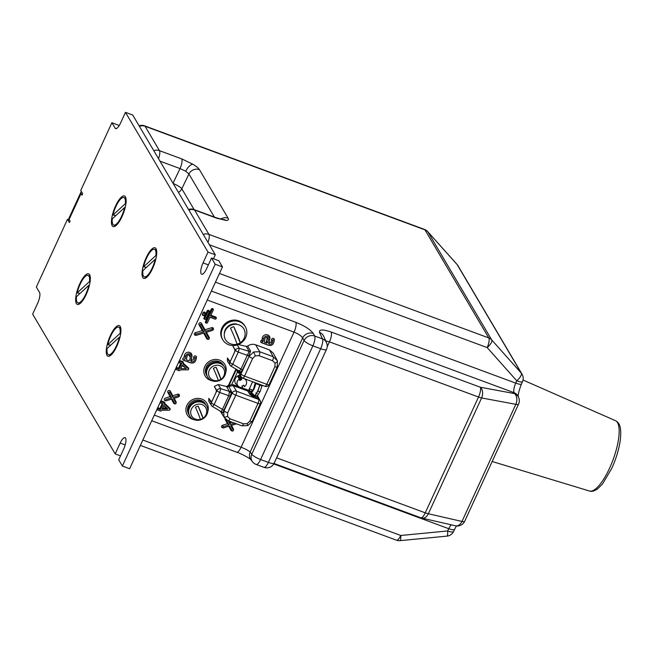 <?xml version="1.0" encoding="UTF-8"?>
<svg xmlns="http://www.w3.org/2000/svg" width="653" height="653" viewBox="0 0 653 653"><rect width="100%" height="100%" fill="white"/><g stroke="black" fill="none" stroke-linecap="round" stroke-linejoin="round"><path stroke-width="0.98" d="M185.705 171.2L180.057 168.588A8.154 2.506 -69.7 0 0 181.689 158.875L192.913 164.262C196.316 166.352 198.488 168.148 199.426 169.649A8.154 7.526 149.4 0 0 188.921 173.976L185.705 171.2A8.154 3.551 -58.7 0 1 192.913 164.262M212.788 309.612A0.653 0.604 149.4 0 0 211.939 309.971L211.172 309.269L205.483 321.651A1.151 1.061 149.4 0 0 206.234 323.096L206.666 323.178A0.653 0.604 149.4 0 0 207.409 322.786L209.988 317.17L215.229 319.105A0.653 0.604 149.4 0 0 216.102 318.688A0.653 0.604 149.4 0 0 215.759 317.954L210.519 316.019L213.098 310.404A0.653 0.604 149.4 0 0 212.788 309.612M213.229 310.028A1.151 1.061 149.4 0 0 212.666 308.632A1.151 1.061 149.4 0 0 211.172 309.269M272.228 342.939A2.179 2.016 -30.6 0 1 269.109 344.025A0.914 0.841 -30.6 0 1 268.726 343.127L269.591 339.666A3.167 2.922 149.4 0 0 267.208 336.205A3.167 2.922 149.4 0 0 263.51 338.858L262.31 337.976L261.91 340.172A1.404 1.298 149.4 0 0 261.469 342.711L268.073 345.159A4.236 3.918 149.4 0 0 268.783 345.347L269.436 345.461A3.494 3.224 149.4 0 0 273.395 343.372A7.403 6.84 149.4 0 0 273.664 342.694A7.403 6.84 149.4 0 0 274.048 340.393A0.653 0.604 149.4 0 0 273.403 339.829A0.653 0.604 149.4 0 0 272.758 340.491A6.097 5.632 -30.6 0 1 272.228 342.939L271.077 341.886A1.437 1.322 -30.6 0 1 269.036 342.596L269.828 338.972A3.91 3.616 149.4 0 0 266.873 334.695A3.91 3.616 149.4 0 0 262.31 337.976M207.891 311.693L204.732 318.574A0.653 0.604 149.4 0 0 205.05 319.366A0.653 0.604 149.4 0 0 205.891 318.999L209.058 312.126A0.653 0.604 149.4 0 0 208.74 311.334A0.653 0.604 149.4 0 0 207.891 311.693L207.132 310.991L203.965 317.872A1.151 1.061 149.4 0 0 204.977 319.333M209.18 311.75A1.151 1.061 149.4 0 0 208.625 310.355A1.151 1.061 149.4 0 0 207.132 310.991M220.632 219.139A8.154 7.526 -30.6 0 1 228.109 218.208C228.917 219.661 228.248 220.404 226.101 220.445L216.747 218.216A8.154 2.506 -69.7 0 0 216.257 217.776L222.779 219.498A8.154 7.093 90 0 1 226.101 220.445M214.388 217.082L188.921 173.976L181.812 188.766A8.154 1.616 25.7 0 0 173.167 183.469M167.707 408.974L163.781 405.44L162.14 408.998L167.707 408.974L163.642 405.725M162.605 407.986L166.131 407.97M157.904 410.06L160.524 411.031A0.653 0.604 149.4 0 0 161.373 410.672L161.577 410.231L169.307 410.198A0.653 0.604 149.4 0 0 169.804 409.121L164.344 404.207L164.548 403.766A0.653 0.604 149.4 0 0 164.23 402.974L161.609 402.003A0.653 0.604 149.4 0 0 160.769 402.362A0.653 0.604 149.4 0 0 161.087 403.154L163.119 403.913L160.475 409.66L158.434 408.909A0.653 0.604 149.4 0 0 157.593 409.268A0.653 0.604 149.4 0 0 157.904 410.06L160.009 410.933A1.151 1.061 149.4 0 0 160.442 410.998M160.524 411.031L160.009 410.933M161.087 403.154L162.156 403.644L159.912 408.517L158.32 407.929A1.151 1.061 149.4 0 0 157.618 407.905M163.119 403.913L162.156 403.644M169.951 409.733L170.098 409.317A1.151 1.061 149.4 0 0 169.829 408.223L164.678 403.391A1.151 1.061 149.4 0 0 164.115 401.995L161.495 401.024A1.151 1.061 149.4 0 0 160.801 400.999M166.213 400.787L172.212 398.901L174.751 403.611A0.653 0.604 149.4 0 0 175.935 403.456A0.653 0.604 149.4 0 0 175.902 402.983L173.478 398.501L178.718 396.853A0.653 0.604 149.4 0 0 179.028 395.816A0.653 0.604 149.4 0 0 178.4 395.677L172.898 397.416L170.131 392.282A0.653 0.604 149.4 0 0 169.266 392.061A0.653 0.604 149.4 0 0 168.98 392.91L171.625 397.816L165.895 399.62A0.653 0.604 149.4 0 0 165.429 400.403A0.653 0.604 149.4 0 0 166.213 400.787M174.751 403.611L173.616 403.162A1.404 1.298 149.4 0 0 174.514 403.791L175.167 403.905M175.935 403.456L176.147 402.828A1.404 1.298 149.4 0 0 176.073 401.815L174.171 398.281M172.898 397.416L172.808 395.751L170.302 391.114A1.404 1.298 149.4 0 0 168.458 390.641A1.404 1.298 149.4 0 0 167.845 392.461L170.082 396.608L165.233 398.142A1.404 1.298 149.4 0 0 165.65 400.705M171.625 397.816L170.082 396.608M179.167 396.42L179.387 395.791A1.404 1.298 149.4 0 0 177.738 394.2L172.808 395.751M207.834 339.111L206.699 338.662A1.404 1.298 149.4 0 0 207.589 339.282L208.242 339.397A0.653 0.604 149.4 0 0 208.976 338.474L205.671 332.483L212.723 330.328A0.653 0.604 149.4 0 0 213.033 329.292A0.653 0.604 149.4 0 0 212.413 329.153L205.075 331.398L201.287 324.525A0.653 0.604 149.4 0 0 200.422 324.312A0.653 0.604 149.4 0 0 200.144 325.161L203.793 331.789L195.998 334.173A0.653 0.604 149.4 0 0 195.998 335.373A0.653 0.604 149.4 0 0 196.308 335.348L204.397 332.875L207.834 339.111A0.653 0.604 149.4 0 0 208.242 339.397M209.009 338.948L209.229 338.311A1.404 1.298 149.4 0 0 209.148 337.299L206.372 332.271M203.793 331.789L202.242 330.581L195.345 332.695A1.404 1.298 149.4 0 0 195.337 335.258L195.998 335.373M205.075 331.398L204.985 329.741L201.459 323.357A1.404 1.298 149.4 0 0 199.614 322.9A1.404 1.298 149.4 0 0 199.01 324.721L202.242 330.581M213.172 329.896L213.392 329.259A1.404 1.298 149.4 0 0 211.752 327.667L204.985 329.741M264.996 338.393L264.31 341.625A0.833 0.767 149.4 0 0 264.767 342.441L266.375 343.037A0.914 0.841 149.4 0 0 267.616 342.376L268.342 339.454A1.853 1.714 149.4 0 0 264.849 338.719A1.853 1.714 149.4 0 0 264.775 338.989L264.31 341.625M266.375 343.037L266.204 341.568L267.15 338.532A1.11 1.02 149.4 0 0 266.636 337.413M263.51 338.858L263.126 341.037L261.926 340.156M263.126 341.037A0.767 0.702 -30.6 0 1 262.457 341.674A0.653 0.604 149.4 0 0 262.253 342.866L268.856 345.306A3.494 3.224 149.4 0 0 269.436 345.461M273.664 342.694L273.885 342.066A8.154 7.526 149.4 0 0 274.301 339.536A1.404 1.298 149.4 0 0 272.913 338.311A1.404 1.298 149.4 0 0 271.55 339.731A5.346 4.938 -30.6 0 1 271.077 341.886M268.856 345.306L268.073 345.159M262.253 342.866L261.469 342.711M154.304 415.112L241.104 447.232L294.046 332.124C298.429 333.903 301.294 335.838 302.649 337.928L250.156 452.056A8.154 7.518 142.9 0 0 250.874 459.59L252.499 461.736A8.154 8.154 0 0 0 256.172 464.471L263.951 467.344A8.154 8.154 0 0 0 274.187 463.108A8.154 1.877 24.7 0 1 268.375 462.397L320.664 348.702A8.154 1.877 24.7 0 0 326.484 349.412L274.187 463.108M151.716 420.736L236.68 452.178A8.154 2.506 110.3 0 0 241.104 447.232C245.512 448.954 248.532 450.562 250.156 452.056L251.772 454.202A8.154 7.518 142.9 0 0 252.499 461.736M276.611 457.835L425.258 512.842A8.154 1.877 24.7 0 0 428.344 513.756A8.154 5.632 102.9 0 1 421.846 518.09A8.154 8.154 0 0 1 420.834 517.788A8.154 2.506 -69.7 0 0 425.258 512.842L478.527 397.032L329.439 341.854L327.194 346.735M325.725 340.907L329.439 341.854A8.154 2.506 110.3 0 0 331.21 332.05L480.298 387.221A8.154 5.575 100.6 0 1 481.612 397.946A8.154 1.877 -155.3 0 1 478.527 397.032A8.154 2.506 110.3 0 0 480.298 387.221L514.531 393.604A8.154 5.575 100.6 0 1 515.846 404.329L481.612 397.946L428.344 513.756L461.973 521.453A8.154 5.632 102.9 0 1 455.468 525.787L421.846 518.09M225.105 418.622A1.404 1.298 149.4 0 0 225.187 419.585L227.432 423.74L222.575 425.266A1.404 1.298 149.4 0 0 222.583 427.821L223.244 427.935A0.653 0.604 149.4 0 0 223.563 427.919L229.554 426.025L232.093 430.735A0.653 0.604 149.4 0 0 233.276 430.58A0.653 0.604 149.4 0 0 233.243 430.107L230.827 425.625L236.068 423.977A0.653 0.604 149.4 0 0 236.362 423.797M226.256 419.708A0.653 0.604 149.4 0 0 226.322 420.034L228.966 424.94L227.432 423.74M228.966 424.94L223.236 426.744A0.653 0.604 149.4 0 0 223.244 427.935M228.795 426.27L230.958 430.286A1.404 1.298 149.4 0 0 231.856 430.915L232.517 431.029M233.276 430.58L233.496 429.952A1.404 1.298 149.4 0 0 233.423 428.939L231.521 425.405M234.631 423.152L230.24 424.54L228.215 420.785A3.265 1.004 110.3 0 0 230.003 418.81L243.512 423.805L247.177 423.683L247.822 425.609L241.741 425.789A3.265 1.004 -69.7 0 0 243.512 423.805M232.166 422.246L230.15 422.883L229.227 421.152M230.24 424.54L230.15 422.883M211.939 309.971L206.242 322.353A0.653 0.604 149.4 0 0 206.666 323.178M206.242 322.353L205.483 321.651M215.229 319.105L214.706 319.007A1.151 1.061 149.4 0 0 214.902 319.064L215.335 319.137M216.102 318.688L216.241 318.264A1.151 1.061 149.4 0 0 215.645 316.974L210.886 315.219M202.454 314.085A1.151 1.061 149.4 0 0 203.205 315.538L203.646 315.611A0.653 0.604 149.4 0 0 204.381 315.219L205.009 313.848A0.653 0.604 149.4 0 0 204.667 313.048A0.653 0.604 149.4 0 0 203.85 313.424L203.083 312.714L202.454 314.085L203.222 314.787A0.653 0.604 149.4 0 0 203.646 315.611M203.467 315.546A1.151 1.061 149.4 0 0 204.503 314.844L205.066 313.628M205.132 313.473A1.151 1.061 149.4 0 0 204.528 312.061A1.151 1.061 149.4 0 0 203.083 312.714M186.407 359.191A0.833 0.767 149.4 0 0 186.872 359.999L188.48 360.595A0.914 0.841 149.4 0 0 189.721 359.934L190.447 357.02A1.853 1.714 149.4 0 0 186.946 356.277A1.853 1.714 149.4 0 0 186.88 356.546L186.407 359.191L187.101 355.95M190.447 357.02L189.256 356.089A1.11 1.02 149.4 0 0 188.741 354.971M191.925 356.53A3.91 3.616 149.4 0 0 188.978 352.253A3.91 3.616 149.4 0 0 184.415 355.542L184.024 357.713A1.404 1.298 149.4 0 0 183.566 360.276L190.178 362.717A4.236 3.918 149.4 0 0 190.888 362.913L191.541 363.027A3.494 3.224 149.4 0 0 195.492 360.938A7.403 6.84 149.4 0 0 195.769 360.252A7.403 6.84 149.4 0 0 196.145 357.958A0.653 0.604 149.4 0 0 195.5 357.387A0.653 0.604 149.4 0 0 194.863 358.048A6.097 5.632 -30.6 0 1 194.325 360.505A2.179 2.016 -30.6 0 1 191.215 361.582L191.688 357.224A3.167 2.922 149.4 0 0 189.305 353.763A3.167 2.922 149.4 0 0 185.615 356.416L184.415 355.542M191.215 361.582A0.914 0.841 -30.6 0 1 190.831 360.685L191.688 357.224M185.615 356.416L185.223 358.595A0.767 0.702 -30.6 0 1 184.554 359.232A0.653 0.604 149.4 0 0 184.35 360.423L190.962 362.864A3.494 3.224 149.4 0 0 191.541 363.027M195.769 360.252L195.982 359.623A8.154 7.526 149.4 0 0 196.406 357.093A1.404 1.298 149.4 0 0 195.018 355.877A1.404 1.298 149.4 0 0 193.655 357.297A5.346 4.938 -30.6 0 1 193.182 359.444A1.437 1.322 -30.6 0 1 191.133 360.154M194.863 358.048L193.655 357.297M184.35 360.423L183.566 360.276M186.276 368.61L182.342 365.076L180.71 368.635L186.276 368.61L182.211 365.37M180.179 361.64A0.653 0.604 149.4 0 0 179.33 362.007A0.653 0.604 149.4 0 0 179.648 362.79L181.689 363.55L179.036 369.304L177.004 368.545A0.653 0.604 149.4 0 0 176.155 368.904A0.653 0.604 149.4 0 0 176.473 369.696L179.093 370.667A0.653 0.604 149.4 0 0 179.934 370.308L180.138 369.867L187.876 369.835A0.653 0.604 149.4 0 0 188.366 368.757L182.905 363.843L183.109 363.403A0.653 0.604 149.4 0 0 182.799 362.611L180.179 361.64L180.057 360.66A1.151 1.061 149.4 0 0 179.363 360.636M176.473 369.696L178.571 370.569A1.151 1.061 149.4 0 0 179.004 370.635M179.093 370.667L178.571 370.569M179.036 369.304L178.481 368.153L176.881 367.566A1.151 1.061 149.4 0 0 176.188 367.541M177.004 368.545L176.881 367.566M183.24 363.027A1.151 1.061 149.4 0 0 182.677 361.631L180.057 360.66M188.366 368.757L188.399 367.868L183.191 363.182M233.635 384.739A8.154 7.526 149.4 0 0 236.419 386.584A8.154 7.526 149.4 0 0 239.496 387.058M238.092 371.973A8.154 7.526 149.4 0 0 237.374 372.202L236.827 369.516M234.166 374.234A8.154 7.526 149.4 0 0 231.75 379.499M188.554 369.19A1.151 1.061 149.4 0 0 188.399 367.868M175.437 369.174A1.151 1.061 149.4 0 0 175.951 369.598M178.612 362.276A1.151 1.061 149.4 0 0 179.126 362.693L180.718 363.288L178.481 368.153M209.956 317.252L214.706 319.007M203.638 333.103L206.699 338.662M171.445 399.138L173.616 403.162M156.867 409.537A1.151 1.061 149.4 0 0 157.389 409.962M160.042 402.632A1.151 1.061 149.4 0 0 160.565 403.056M211.36 291.058L295.817 322.313C304.6 325.855 310.412 329.561 313.244 333.446A8.154 7.387 151.1 0 0 302.649 337.928L304.069 340.507A8.154 1.877 24.7 0 0 312.893 345.821L260.596 459.524A8.154 2.506 110.3 0 1 256.172 464.471M313.244 333.446L314.664 336.017A8.154 7.387 151.1 0 0 304.069 340.507L251.772 454.202A8.154 1.877 24.7 0 0 260.596 459.524L268.375 462.397A8.154 2.506 110.3 0 1 263.951 467.344M331.21 332.05C322.786 329.218 318.893 329.341 319.546 332.41L322.443 338.891A8.154 2.506 110.3 0 1 320.664 348.702L312.893 345.821A8.154 2.506 110.3 0 0 314.664 336.017L322.443 338.891A8.154 7.518 -24.1 0 1 326.516 342.678L326.516 342.678A8.154 8.154 0 0 1 326.484 349.412M319.546 332.41A8.154 7.518 -24.1 0 1 323.619 336.189L326.516 342.678M427.846 231.815A8.154 3.2 -41.8 0 0 427.707 231.619L456.978 264.343A8.154 3.2 138.2 0 1 457.124 264.53L427.846 231.815L491.701 339.903L521.265 373.116A8.154 2.963 138.3 0 1 516.752 380.805L487.187 347.592A8.154 2.963 -41.7 0 0 491.701 339.903A8.154 7.526 -30.6 0 0 488.795 337.936L424.94 229.848A8.154 7.526 -30.6 0 1 427.846 231.815M400.077 540.651A8.154 1.282 -95.5 0 0 400.771 535.484A8.154 2.506 110.3 0 1 396.461 540.186A8.154 8.154 0 0 0 400.077 540.651L446.995 536.129A8.154 1.282 -95.5 0 0 447.689 530.962L448.758 528.71L273.738 463.94M206.666 406.101L205.515 404.158A9.787 9.036 149.4 0 0 201.075 400.485A9.787 9.036 149.4 0 0 190.072 403.334A9.787 9.036 149.4 0 0 188.668 414.116L189.305 415.194A9.787 9.036 -30.6 0 1 191.182 403.929A9.787 9.036 -30.6 0 1 206.152 405.244A9.787 9.036 149.4 0 0 201.712 401.571A9.787 9.036 149.4 0 0 190.709 404.411A9.787 9.036 149.4 0 0 189.305 415.194L189.819 416.059A9.787 9.036 -30.6 0 1 191.688 404.787A9.787 9.036 -30.6 0 1 206.666 406.101A9.787 9.036 -30.6 0 1 204.797 417.365A9.787 9.036 -30.6 0 1 189.819 416.059M207.744 411.741A11.411 10.538 149.4 0 0 201.736 399.048A11.411 10.538 149.4 0 0 186.905 405.366A11.411 10.538 149.4 0 0 192.455 419.226A11.411 10.538 149.4 0 0 194.235 419.716M224.567 367.182L223.416 365.239A9.787 9.036 149.4 0 0 218.975 361.566A9.787 9.036 149.4 0 0 207.972 364.415A9.787 9.036 149.4 0 0 206.568 375.197L207.213 376.275A9.787 9.036 -30.6 0 1 209.082 365.011A9.787 9.036 -30.6 0 1 224.061 366.317A9.787 9.036 149.4 0 0 219.612 362.652A9.787 9.036 149.4 0 0 208.609 365.492A9.787 9.036 149.4 0 0 207.213 376.275L207.719 377.14A9.787 9.036 -30.6 0 1 209.589 365.868A9.787 9.036 -30.6 0 1 224.567 367.182A9.787 9.036 -30.6 0 1 222.697 378.446A9.787 9.036 -30.6 0 1 207.719 377.14M225.644 372.822A11.411 10.538 149.4 0 0 219.637 360.13A11.411 10.538 149.4 0 0 204.805 366.447A11.411 10.538 149.4 0 0 210.356 380.307A11.411 10.538 149.4 0 0 212.143 380.797M121.98 216.682A16.309 5.012 110.3 0 1 114.952 226.322A16.309 5.012 110.3 0 1 111.443 221.367A16.309 5.012 110.3 0 1 115.605 205.891A16.309 5.012 110.3 0 1 125.67 197.377A16.309 5.012 110.3 0 1 121.98 216.682M86.18 294.527A16.309 5.012 110.3 0 1 79.152 304.159A16.309 5.012 110.3 0 1 75.642 299.213A16.309 5.012 110.3 0 1 79.805 283.737A16.309 5.012 110.3 0 1 89.861 275.215A16.309 5.012 110.3 0 1 86.18 294.527M152.573 268.481A16.309 5.012 110.3 0 1 145.554 278.121A16.309 5.012 110.3 0 1 142.044 273.166A16.309 5.012 110.3 0 1 146.207 257.69A16.309 5.012 110.3 0 1 156.263 249.177A16.309 5.012 110.3 0 1 152.573 268.481M116.773 346.319A16.309 5.012 110.3 0 1 109.753 355.958A16.309 5.012 110.3 0 1 106.243 351.004A16.309 5.012 110.3 0 1 110.398 335.528A16.309 5.012 110.3 0 1 120.462 327.014A16.309 5.012 110.3 0 1 116.773 346.319M111.908 122.723L115.099 128.119A8.971 2.759 -69.7 0 0 115.63 128.6A8.971 2.759 -69.7 0 0 120.495 123.156L125.466 112.349L208.021 252.091L203.042 262.898A8.971 2.759 -69.7 0 0 201.687 274.276A8.971 2.759 -69.7 0 0 206.552 268.832L211.523 258.025L215.188 264.228L122.372 466.03L118.707 459.826L123.678 449.019A8.971 2.759 -69.7 0 0 125.033 437.641A8.971 2.759 -69.7 0 0 120.168 443.085L115.197 453.892L32.65 314.15L37.621 303.343A8.971 2.759 -69.7 0 0 39.515 292.446L36.331 287.051L67.488 219.302L69.406 222.542L70.067 221.098L69.112 219.481L81.045 193.533L82 195.149L82.662 193.712L80.752 190.472L111.908 122.723L119.246 125.523M125.466 112.349L132.747 115.042L215.294 254.784L213.474 258.743M208.021 252.091L215.294 254.784M211.523 258.025L218.804 260.718L222.469 266.922L129.645 468.723L122.372 466.03M215.188 264.228L222.469 266.922M115.197 453.892L120.527 455.867M67.488 219.302L69.43 220.02M81.045 193.533A13.044 3.012 -155.3 0 1 80.833 192.39L68.9 218.339A13.044 3.012 24.7 0 0 69.112 219.481M80.833 192.39A13.044 3.012 -155.3 0 1 81.576 191.868M156.581 250.319A14.676 4.514 -69.7 0 0 155.936 249.862L154.483 249.324A14.676 4.514 -69.7 0 0 151.578 250.474A14.676 4.514 -69.7 0 0 143.546 266.865L155.896 255.519A14.676 4.514 -69.7 0 0 154.483 249.324M156.483 255.739L155.896 255.519M146.492 267.33L143.546 266.865M142.885 270.652A14.676 4.514 -69.7 0 0 144.297 276.848A14.676 4.514 -69.7 0 0 155.234 259.298L142.885 270.652M144.297 276.848L145.75 277.386A14.676 4.514 -69.7 0 0 146.541 277.452M155.741 259.486L155.234 259.298M120.781 328.157A14.676 4.514 -69.7 0 0 120.136 327.7L118.683 327.161A14.676 4.514 -69.7 0 0 115.777 328.32A14.676 4.514 -69.7 0 0 107.737 344.711L120.095 333.356A14.676 4.514 -69.7 0 0 118.683 327.161M120.683 333.577L120.095 333.356M110.692 345.168L107.737 344.711M107.084 348.49A14.676 4.514 -69.7 0 0 108.496 354.685A14.676 4.514 -69.7 0 0 119.434 337.136L107.084 348.49M108.496 354.685L109.949 355.224A14.676 4.514 -69.7 0 0 110.741 355.289M119.94 337.323L119.434 337.136M90.179 276.366A14.676 4.514 -69.7 0 0 89.543 275.901L88.082 275.362A14.676 4.514 -69.7 0 0 85.184 276.521A14.676 4.514 -69.7 0 0 77.144 292.911L89.494 281.565A14.676 4.514 -69.7 0 0 88.082 275.362M90.09 281.778L89.494 281.565M80.099 293.377L77.144 292.911M76.483 296.691A14.676 4.514 -69.7 0 0 77.895 302.894A14.676 4.514 -69.7 0 0 88.841 285.345L76.483 296.691M77.895 302.894L79.356 303.433A14.676 4.514 -69.7 0 0 80.139 303.498M89.347 285.532L88.841 285.345M125.98 198.528A14.676 4.514 -69.7 0 0 125.343 198.063L123.89 197.524A14.676 4.514 -69.7 0 0 120.985 198.683A14.676 4.514 -69.7 0 0 112.945 215.074L125.303 203.72A14.676 4.514 -69.7 0 0 123.89 197.524M125.89 203.94L125.303 203.72M115.899 215.539L112.945 215.074M112.292 218.853A14.676 4.514 -69.7 0 0 113.704 225.056A14.676 4.514 -69.7 0 0 124.641 207.507L112.292 218.853M113.704 225.056L115.157 225.595A14.676 4.514 -69.7 0 0 115.94 225.66M125.147 207.695L124.641 207.507M213.776 365.884A8.187 7.558 149.4 0 0 208.633 372.422A8.187 7.558 149.4 0 0 211.882 379.475A8.318 8.318 0 0 0 224.608 371.965A8.187 7.558 149.4 0 0 213.776 365.884M220.885 379.271A7.15 6.603 -30.6 0 1 219.588 379.973A7.15 6.603 -30.6 0 1 218.192 380.421A8.187 0.441 66.9 0 0 213.376 368.398A7.15 6.603 -30.6 0 1 214.674 367.688A7.15 6.603 -30.6 0 1 216.078 367.247L220.885 379.271A8.187 0.441 -113.1 0 0 216.078 367.247M211.441 367.353A7.256 6.701 -30.6 0 1 214.2 365.721M195.876 404.803A8.187 7.558 149.4 0 0 190.733 411.341A8.187 7.558 149.4 0 0 193.982 418.393A8.318 8.318 0 0 0 206.707 410.884A8.187 7.558 149.4 0 0 195.876 404.803M202.985 418.189A7.15 6.603 -30.6 0 1 201.687 418.891A7.15 6.603 -30.6 0 1 200.291 419.34A8.187 0.441 66.9 0 0 195.476 407.317A7.15 6.603 -30.6 0 1 196.773 406.607A7.15 6.603 -30.6 0 1 198.169 406.166L202.985 418.189A8.187 0.441 -113.1 0 0 198.169 406.166M193.533 406.272A7.256 6.701 -30.6 0 1 196.3 404.64M212.576 406.501A3.265 2.996 -32.9 0 1 211.343 402.697A3.265 0.751 -155.3 0 0 214.16 404.55L222.436 409.374L228.901 395.31L229.374 391.367L220.755 388.715A3.265 2.987 148.7 0 0 216.894 390.641L214.339 386.445L218.208 384.535L220.755 388.715L219.71 392.486L214.16 404.55L212.6 406.574L221.996 412.174A1.633 1.502 -32.4 0 1 222.208 412.786L221.457 411.676L222.428 409.39L223.832 410.329L223.873 416.614L224.452 417.757L220.167 410.99M242.573 377.924A3.265 3.012 -32.4 0 1 240.99 373.965L249.136 356.26L253.609 351.959L259.723 351.747A3.265 1.004 110.3 0 1 259.029 355.697L255.356 355.828L252.678 358.407L244.532 376.112L266.767 384.339A3.265 0.751 24.7 0 0 269.093 384.625L277.239 366.921A3.265 0.751 -155.3 0 1 274.913 366.635L275.044 363.109L272.538 360.701L259.029 355.697M257.862 391.139A3.265 0.751 24.7 0 0 260.18 391.425L257.323 395.767L254.923 395.865L257.862 391.139L259.959 384.935L261.739 385.931M222.436 409.374L223.832 410.329C223.048 412.623 222.502 413.439 222.208 412.786M247.667 346.066L250.597 351.077L248.891 355.852L247.479 354.93L249.185 351.387L246.254 346.384L247.667 346.066C250.189 344.286 252.85 343.853 255.649 344.776L259.723 351.747L273.232 356.75L277.411 360.766A3.265 1.241 158.2 0 1 277.435 360.815A3.265 1.241 158.2 0 1 275.044 363.109M272.538 360.701A3.265 1.004 110.3 0 0 273.232 356.75L269.469 349.894L273.289 353.151L277.435 360.815L277.239 366.921M250.597 351.077A1.633 1.494 -30.3 0 1 249.185 351.387L239.316 348.351A3.265 2.987 148.7 0 0 235.455 350.277L232.909 346.09L233.219 345.551M228.403 385.499L228.73 386.062A1.633 1.494 -30.3 0 1 226.795 387.017L226.469 386.454L228.403 385.499L235.978 369.027M247.822 425.609L252.189 421.381A3.265 0.751 24.7 0 1 249.862 421.103L258.008 403.399A3.265 0.751 -155.3 0 0 260.335 403.676A3.265 3.265 0 0 0 260.229 400.746A3.265 3.012 151.3 0 0 258.702 399.44L257.062 396.453M252.678 358.407A3.265 0.751 24.7 0 1 249.136 356.26L242.41 369.941L240.239 372.781A1.633 1.494 68.9 0 0 239.52 370.888L240.998 369.01L247.479 354.93M242.41 369.941L232.729 364.186L231.162 366.219L239.439 371.157A1.633 1.502 147.6 0 1 239.594 372.373L238.337 370.398M248.875 355.877L238.272 352.122L232.729 364.186A3.265 0.751 -155.3 0 1 229.905 362.342L235.455 350.277A3.265 0.751 -155.3 0 0 238.272 352.122L239.316 348.351L237.227 344.923M237.104 369.68L241.137 376.781A3.265 3.265 0 0 0 242.761 378.095A3.265 1.004 110.3 0 0 244.532 376.112A3.265 0.751 -155.3 0 1 240.99 373.965L239.594 372.373M238.9 370.659L239.52 370.888M261.445 385.539L261.437 385.001L261.926 385.809M253.854 395.922L254.409 396.142L254.237 397.13L249.83 394.428L247.781 391.033L248.671 390.298L250.883 393.971L253.854 395.922L251.552 392.526L254.662 395.767C256.947 393.114 258.621 389.466 259.69 384.837L255.625 383.67L258.204 383.809M240.965 387.458L248.671 390.306L252.613 381.736M255.258 382.715L253.299 389.825L250.523 391.686L249.038 389.506M253.062 390.208L249.348 388.837M251.283 391.963L250.523 391.686M255.233 396.428L257.404 395.694L257.013 396.893A0.816 0.759 152.1 0 0 257.396 397.228C257.6 397.946 256.645 397.955 254.531 397.236L254.703 396.249L257.004 396.232M255.862 392.967L257.2 393.824M258.866 384.544L259.061 384.127M247.781 391.033L233.203 385.637L228.819 386.347L231.505 391.784L230.313 396.24L223.848 410.296M236.443 369.296L228.73 386.062L231.758 384.413L238.778 386.649M238.794 373.083L237.374 372.194L231.758 384.413M238.451 377.663A3.665 3.387 -30.6 0 1 240.157 377.018M229.538 360.84L230.305 361.24M229.815 361.582A3.265 2.996 147.1 0 0 229.676 361.493L227.424 358.007L229.995 361.542M232.909 346.09L234.966 349.984L234.647 351.967L230.68 360.595L229.676 361.493M231.138 366.137A3.265 2.996 -32.9 0 1 230.068 365.166L227.456 361.125L227.424 358.007M231.162 366.219A3.265 3.265 0 0 1 230.068 365.166A3.265 2.996 -32.9 0 1 229.905 362.342L227.293 358.293M238.312 344.531L246.254 346.384M269.469 349.894L255.649 344.776M233.203 385.637L236.459 391.212A3.265 2.996 149.7 0 0 232.223 393.016L231.505 391.784A1.633 1.118 -178.1 0 1 229.66 392.331M212.6 406.574A3.265 3.265 0 0 1 211.507 405.529L208.887 401.489L208.723 398.656L211.343 402.697L216.894 390.641A3.265 0.751 -155.3 0 0 219.71 392.486L230.313 396.24M228.762 386.405L226.942 387.205L229.374 391.367A1.633 1.494 149.7 0 0 231.211 390.592M218.208 384.535L226.469 386.454M210.976 401.203L211.735 401.603M211.246 401.946A3.265 2.996 147.1 0 0 211.115 401.848L208.862 398.371L211.425 401.897M214.339 386.445L216.404 390.347L216.086 392.331L212.119 400.95L211.115 401.848M241.626 379.809A3.265 3.012 -30.6 0 0 239.831 380.577L239.251 379.132A4.889 4.514 149.4 0 0 242.549 387.36L241.969 385.923A3.265 3.012 -30.6 0 0 243.765 385.156L244.344 386.6A4.889 4.514 149.4 0 0 241.047 378.365L241.626 379.809L241.03 378.797L239.235 379.564M240.075 375.108A5.706 5.273 149.4 0 0 235.129 382.691A5.706 5.273 149.4 0 0 236.362 384.47L238.361 386.307M244.344 386.6L243.455 385.278M239.569 378.193L240.712 378.258L239.724 375.94L241.047 378.365M239.251 379.132L237.929 376.708A5.526 5.102 -30.6 0 1 239.724 375.94M231.023 325.186A10.636 9.819 149.4 0 0 228.003 342.458A10.758 10.758 0 0 0 245.03 332.344A10.636 9.819 149.4 0 0 231.023 325.186M240.206 342.76A9.501 8.775 -30.6 0 1 238.614 343.609A9.501 8.775 -30.6 0 1 236.908 344.164A10.611 0.571 66.9 0 0 234.786 337.993A10.611 0.571 66.9 0 0 230.501 328.141A9.501 8.775 -30.6 0 1 232.084 327.292A9.501 8.775 -30.6 0 1 233.79 326.737L240.206 342.76A10.611 0.571 -113.1 0 0 238.084 336.589A10.611 0.571 -113.1 0 0 233.79 326.737M224.289 334.107A9.95 9.183 149.4 0 1 236.508 324.019L237.031 324.402M239.512 325.121A9.95 9.183 149.4 0 0 238.72 324.712L238.9 324.876M245.275 326.606L244.769 325.741A13.044 12.04 149.4 0 0 231.799 320.329A13.044 12.04 149.4 0 0 221.073 330.451A13.044 12.04 149.4 0 0 222.306 339.013L222.812 339.878A13.044 12.04 149.4 0 0 235.782 345.29A13.044 12.04 149.4 0 0 246.508 335.169A13.044 12.04 149.4 0 0 245.275 326.606A13.044 12.04 149.4 0 0 232.313 321.194A13.044 12.04 149.4 0 0 221.579 331.308A13.044 12.04 149.4 0 0 222.812 339.878M615.469 420.679C618.228 422.311 622.015 424.426 620.293 440.228C618.971 449.346 616.122 458.741 611.747 468.405L602.597 483.832L597.87 488.648C594.41 491.105 591.602 491.889 589.439 491.015A37.507 11.525 -69.7 0 0 609.584 468.185A37.507 11.525 -69.7 0 0 615.469 420.679L523.029 380.03M194.104 209.58L181.812 188.766A8.154 7.526 -30.6 0 1 178.432 192.382M216.257 217.776L194.039 209.556A8.154 2.506 110.3 0 1 194.521 209.988A8.154 7.526 149.4 0 0 188.856 210.021M216.747 218.216L194.521 209.988L208.919 234.37A8.154 7.526 149.4 0 0 203.254 234.394M142.844 440.032L400.771 535.484L447.689 530.962A8.154 2.147 -154.6 0 0 453.582 531.501L454.651 529.256A8.154 2.147 -154.6 0 1 448.758 528.71A8.154 2.506 -69.7 0 1 451.272 524.824M207.972 242.394A8.154 2.506 -69.7 0 0 208.919 234.37L488.795 337.936A8.154 2.506 110.3 0 1 487.187 347.592L209.393 244.785M219.449 273.476L515.723 383.115L516.752 380.805A8.154 1.616 24.1 0 0 522.49 381.687A8.154 8.154 0 0 0 522.065 374.218A8.154 7.526 -30.6 0 0 521.265 373.116L457.124 264.53A8.154 7.526 -30.6 0 1 457.924 265.632A8.154 8.154 0 0 0 456.978 264.343M455.468 525.787A8.154 8.154 0 0 0 464.699 521.249L518.572 404.117A8.154 8.154 0 0 0 518.449 397.057A8.154 7.461 153.4 0 0 514.531 393.604L514.066 392.665L215.457 282.161M518.449 397.057L517.984 396.126A8.154 7.461 153.4 0 0 514.066 392.665A8.154 2.506 110.3 0 1 515.723 383.115A8.154 1.616 -155.9 0 0 521.461 383.997L522.49 381.687M169.804 409.121L169.829 408.223M175.902 402.983L176.073 401.815M168.98 392.91L167.845 392.461M170.131 392.282L170.302 391.114M178.4 395.677L177.738 394.2M208.976 338.474L209.148 337.299M195.998 334.173L195.345 332.695M200.144 325.161L199.01 324.721M201.287 324.525L201.459 323.357M212.413 329.153L211.752 327.667M264.775 338.989L264.938 338.499M268.342 339.454L267.15 338.532M267.616 342.376L266.424 341.446M262.457 341.674L261.91 340.172M269.591 339.666L269.828 338.972M268.726 343.127L268.963 342.433M269.109 344.025L269.036 342.596M272.758 340.491L271.55 339.731M274.048 340.393L274.301 339.536M226.322 420.034L225.187 419.585M223.236 426.744L222.575 425.266M232.093 430.735L230.958 430.286M233.243 430.107L233.423 428.939M215.759 317.954L215.645 316.974M186.88 356.546L187.044 356.065M190.831 360.685L191.068 359.999M196.145 357.958L196.406 357.093M190.962 362.864L190.178 362.717M182.799 362.611L182.677 361.631M295.817 322.313A8.154 2.506 110.3 0 1 294.046 332.124L207.246 300.005M464.699 521.249A8.154 1.877 -155.3 0 1 461.973 521.453L515.846 404.329A8.154 1.877 -155.3 0 0 518.572 404.117M199.426 169.649L228.109 218.208M153.798 150.68A8.154 7.526 -30.6 0 1 159.463 150.647L181.689 158.875M139.399 126.307A8.154 7.526 -30.6 0 1 145.064 126.274L159.463 150.647A8.154 2.506 110.3 0 1 158.524 158.671M173.021 183.224L180.057 168.588L159.993 161.16M427.707 231.619A8.154 8.154 0 0 0 424.458 229.407A8.154 2.506 -69.7 0 1 424.94 229.848L145.064 126.274A8.154 2.506 -69.7 0 0 144.582 125.833A8.154 8.154 0 0 0 139.089 125.776M239.333 387.066L233.978 385.082M183.264 366.317L181.991 365.843M180.824 365.419L179.901 365.068M268.636 345.266L262.024 342.817M115.099 128.119L116.348 128.584M203.042 262.898L208.372 264.873M120.168 443.085L125.188 444.938M223.873 416.614A3.265 1.241 -21.8 0 0 227.497 416.402L227.628 412.867A3.265 0.751 24.7 0 1 224.085 410.721L232.223 393.016A3.265 0.751 -155.3 0 0 235.766 395.163L227.628 412.867M253.609 351.959L255.356 355.828M249.862 421.103L247.177 423.683M258.008 403.399A3.265 1.004 -69.7 0 0 258.702 399.44L236.459 391.212A3.265 1.004 110.3 0 1 235.766 395.163L258.008 403.399M261.078 385.376L261.282 384.944M249.83 394.428A0.816 0.743 -31.1 0 0 250.883 393.971L251.552 392.526C253.576 390.633 254.931 387.686 255.625 383.67L255.943 382.968M257.029 396.526L257.396 397.228M242.761 378.095L265.004 386.323A3.265 1.004 110.3 0 0 266.767 384.339L274.913 366.635M230.003 418.81L227.497 416.402M240.712 378.258L240.998 378.977M589.439 491.015L492.174 461.5M140.371 445.411L396.461 540.186M209.082 312.069L209.221 311.644M274.015 463.459L420.834 517.788M236.68 452.178C241.169 453.541 249.846 458.406 251.005 459.753M213.123 310.346L213.27 309.922M205.034 313.791L205.181 313.375M183.134 363.346L183.281 362.921M194.039 209.556A8.154 8.154 0 0 0 188.546 209.491M457.924 265.632L522.065 374.218M144.582 125.833L424.458 229.407M521.461 383.997C518.996 390.412 517.927 394.706 518.27 396.869M456.439 525.951L454.651 529.256M446.995 536.129A8.154 8.154 0 0 0 453.582 531.501M260.18 391.425L261.959 385.874M260.229 400.746L257.437 395.661M260.335 403.676L252.189 421.381M257.519 395.8L257.715 395.367M261.869 386.339L262.335 385.335M262.204 385.286L262.008 385.703M265.004 386.323A3.265 3.265 0 0 0 269.093 384.625M241.741 425.789L228.232 420.793L224.452 417.749M246.475 381.515L245.92 379.262"/></g></svg>
